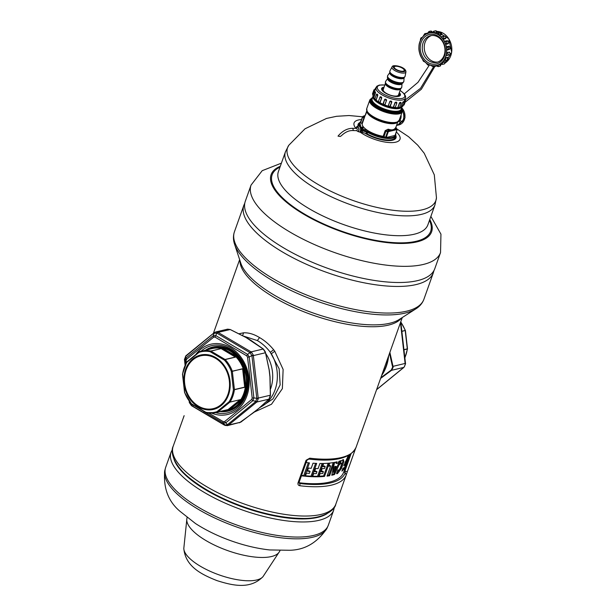 <?xml version="1.0" encoding="UTF-8"?>
<svg xmlns="http://www.w3.org/2000/svg" width="616" height="616" viewBox="0 0 616 616"><rect width="100%" height="100%" fill="white"/><g stroke="black" fill="none" stroke-linecap="round" stroke-linejoin="round"><path stroke-width="0.92" d="M399.861 66.998A5.305 1.879 19.6 0 0 394.232 66.982A5.305 1.879 -160.4 0 1 400.338 67.175A5.305 1.879 19.6 0 0 399.861 66.998M404.235 70.547A5.305 1.879 19.6 0 0 400.338 67.183A5.305 1.879 -160.4 0 1 404.235 70.54A5.305 1.879 -160.4 0 1 398.121 70.347A5.305 1.879 -160.4 0 1 394.232 66.982M402.795 102.21L401.07 107.053A15.646 5.529 -160.4 0 1 398.822 107.584A15.646 5.529 -160.4 0 1 397.867 107.654A15.646 5.529 -160.4 0 1 394.679 107.523A15.646 5.529 -160.4 0 1 393.47 107.361A15.646 5.529 -160.4 0 1 389.743 106.583A15.646 5.529 -160.4 0 1 388.419 106.214A15.646 5.529 -160.4 0 1 384.592 104.889A15.646 5.529 -160.4 0 1 383.314 104.358A15.646 5.529 -160.4 0 1 379.856 102.641A15.646 5.529 -160.4 0 1 379.856 102.633A15.646 5.529 -160.4 0 1 378.778 102.002A15.646 5.529 -160.4 0 1 378.771 101.994A15.646 5.529 -160.4 0 1 376.099 100.1A15.646 5.529 -160.4 0 1 375.352 99.438A15.646 5.529 -160.4 0 1 374.605 98.66A15.646 5.529 -160.4 0 1 373.781 97.582A14.568 5.151 19.6 0 0 385.847 106.299A14.568 5.151 19.6 0 0 400.731 107.176M189.528 397.305A27.135 22.261 76.8 0 1 200.793 355.817A27.135 22.261 76.8 0 1 224.494 367.151A27.135 22.261 76.8 0 1 213.228 408.639A27.135 22.261 76.8 0 1 189.528 397.305M200.893 355.794A27.135 22.261 76.8 0 1 200.993 355.771A27.135 22.261 76.8 0 1 204.674 355.293A27.135 22.261 76.8 0 1 224.686 367.105A27.135 22.261 76.8 0 1 213.429 408.593A27.135 22.261 76.8 0 1 213.329 408.616M341.349 135.751L340.225 136.498L338.045 136.113M360.73 132.186A3.634 2.287 -88.3 0 0 361.315 128.259A3.634 2.287 -88.3 0 0 359.274 125.98C360.984 126.465 361.838 127.466 361.838 128.99L360.953 132.163L358.212 131.701L356.579 130.646M361.138 131.847L362.247 132.232L360.953 132.163M361.546 130.715L362.778 130.761L362.247 132.232A6.707 2.372 -160.4 0 0 365.989 133.433L362.093 132.378M361.838 129.014L362.778 130.761A6.707 2.372 -160.4 0 0 366.512 131.955L366.143 133.464A1.117 0.393 -160.4 0 1 367.005 133.78L367.121 134.188A18.719 6.614 -160.4 0 0 392.723 139.424M362.408 127.027A3.349 1.186 -160.4 0 0 361.861 127.42A3.349 1.186 -160.4 0 0 365.858 129.999L366.967 130.222A2.233 0.793 -160.4 0 1 367.436 130.338A16.486 5.829 -160.4 0 1 363.679 127.235A16.486 5.829 -160.4 0 1 363.286 126.765A2.233 0.793 -160.4 0 1 363.063 126.858L362.408 127.027L362.039 128.059M363.286 126.765A16.486 5.829 -160.4 0 1 362.162 123.947A1.117 0.393 -160.4 0 0 361.869 123.554L360.499 122.469L362.454 117.179M395.087 135.274L396.943 130.045L396.627 128.936L396.897 129.768M388.142 132.117L388.619 131.562A0.562 0.462 76.8 0 0 388.434 130.869L387.479 131.986L388.142 132.117L386.217 137.522L395.018 135.451M386.217 137.522L383.976 136.606A1.117 0.393 -160.4 0 0 383.152 136.329A16.486 5.829 -160.4 0 1 367.436 130.338M361.823 128.852L362.601 129.884A6.145 2.171 -160.4 0 0 366.551 131.216L366.381 133.864L365.896 133.626M191.399 405.374L189.381 402.564L189.79 402.741L189.381 402.564L189.79 401.578L191.345 403.827M269.977 376.807L270.362 395.31L268.938 399.168L258.643 408.531L240.771 422.168L227.335 425.656L228.12 425.363L227.158 424.855L224.555 425.009L225.518 425.517L223.169 422.969L203.657 411.45M228.12 425.363L228.636 425.025L227.427 424.686L255.586 401.686A2.233 1.186 50.8 0 0 256.803 402.025L257.226 401.593L252.883 400.677L225.772 422.822L223.169 422.969A2.233 1.001 120.6 0 1 223.3 421.66L208.77 413.082M257.226 401.593L258.22 398.806L256.787 398.683L255.586 401.686M258.22 398.806L258.204 398.082L256.787 398.321L251.936 355.84L253.353 355.601L253.215 354.893L249.21 356.995L247.547 357.157L252.206 398.052L251.713 399.445A2.233 1.186 50.8 0 0 252.883 400.677L253.877 397.898L252.206 398.052M253.215 354.893L251.597 352.26L250.25 352.853L251.936 355.84M251.597 352.26L251.082 351.875L249.996 352.66L216.986 333.171A2.233 1.001 -59.4 0 1 218.072 332.394L217.479 332.116L216.686 333.04L215.823 335.605L247.601 354.362L249.21 356.995L253.877 397.898L256.787 398.321M217.479 332.116L215.6 331.993L214.083 333.187L216.986 333.171M215.6 331.993L227.635 329.152L230.207 329.537L218.072 332.394L251.082 351.875L263.217 349.018L265.488 352.745L253.353 355.601L258.204 398.082L270.339 395.226L270.093 397.012M185.77 356.04L185.447 356.579L186.117 357.896L213.228 335.759L215.823 335.605A2.233 1.001 -59.4 0 0 214.969 337.083L246.739 355.84L247.547 357.157M185.07 365.165L184.454 359.359L185.686 356.356A2.233 1.186 -129.2 0 1 185.955 355.732L184.477 359.652M184.454 359.359L185.123 360.683L186.117 357.896A2.233 1.186 -129.2 0 0 186.556 359.297L213.667 337.16L214.969 337.083M249.996 352.66L247.601 354.362L246.739 355.84M185.686 356.356L214.391 332.601L213.228 335.759L213.667 337.16M185.524 364.218L185.123 360.683L186.063 360.691L186.556 359.297M227.427 424.686L224.601 421.59L223.3 421.66M226.896 411.011A32.964 27.05 -103.2 0 0 229.475 410.749M220.028 411.596A32.964 27.05 -103.2 0 0 227.935 411.165A32.964 27.05 -103.2 0 0 242.404 362.062A32.964 27.05 -103.2 0 0 212.82 346.993A32.964 27.05 -103.2 0 0 205.559 350.142M214.391 346.685A32.964 27.05 -103.2 0 0 211.966 347.601M268.938 399.168L256.803 402.025L228.636 425.025L240.771 422.168M263.486 349.287L265.488 352.568L269.284 370.324M269.231 370.293L265.488 352.745M230.207 329.537L246.023 337.506M245.846 337.406L263.217 349.018M220.574 411.465A32.571 26.727 -103.2 0 0 222.8 411.511A32.571 26.727 -103.2 0 0 227.219 410.934L230.954 410.056A32.571 26.727 -103.2 0 0 232.016 409.779M217.101 346.415A32.571 26.727 -103.2 0 0 216.024 346.646L212.289 347.524A32.571 26.727 -103.2 0 0 206.106 350.011M237.807 405.105L234.811 407.546L237.807 405.105A32.571 26.727 -103.2 0 0 246.762 379.949L246.246 375.429A32.571 26.727 -103.2 0 0 231.708 351.628L228.197 349.557A32.571 26.727 -103.2 0 0 216.709 346.947A32.571 26.727 -103.2 0 0 212.289 347.524M246.762 379.949L246.246 375.429M227.219 410.934A32.571 26.727 -103.2 0 0 234.811 407.546M228.197 349.557L231.708 351.628M209.579 409.471A27.489 22.553 -103.2 0 0 229.706 381.574A27.489 22.553 -103.2 0 0 204.443 354.985A27.489 22.553 -103.2 0 0 184.315 382.882A27.489 22.553 -103.2 0 0 209.579 409.471M204.397 354.539A27.936 22.923 -103.2 0 0 183.945 382.898A27.936 22.923 -103.2 0 0 209.625 409.917A27.936 22.923 -103.2 0 0 230.076 381.558A27.936 22.923 -103.2 0 0 204.397 354.539M186.833 362.3L199.022 352.344A31.008 25.441 76.8 0 1 205.097 351.266A31.008 25.441 76.8 0 1 210.141 351.705L224.424 360.137A31.008 25.441 76.8 0 1 231.308 371.402L233.402 389.789A31.008 25.441 76.8 0 1 229.16 401.694L216.978 411.642A31.008 25.441 76.8 0 1 210.895 412.728A31.008 25.441 76.8 0 1 205.86 412.281L191.568 403.85A31.008 25.441 76.8 0 1 184.692 392.592L182.598 374.205A31.008 25.441 76.8 0 1 186.833 362.3L187.118 361.646L186.833 362.3M228.02 409.609L240.317 399.568L239.801 401.024L239.308 400.939L240.24 399.668L229.953 402.094A0.562 0.462 -103.2 0 0 230.053 401.986L229.16 401.694L229.953 402.094L217.871 411.958A0.562 0.462 76.8 0 1 217.748 412.027L216.978 411.642L217.741 412.027L228.02 409.609L230.823 408.208L228.035 409.609M199.199 351.775L199.022 352.344L199.33 351.705A31.57 25.903 76.8 0 1 201.301 351.143A31.57 25.903 76.8 0 1 210.787 351.051L210.787 351.051A0.562 0.462 76.8 0 1 210.934 351.097L225.202 359.559A31.57 25.903 76.8 0 1 232.294 371.163L232.294 371.163A0.562 0.462 76.8 0 1 232.34 371.325L242.573 368.745L244.229 371.71L245.63 383.96L244.706 387.295L242.627 368.907L243.359 370.847L243.828 370.647M232.324 371.325L231.308 371.402L232.34 371.325L234.419 389.551A0.562 0.462 76.8 0 1 234.419 389.72L244.691 387.302L244.975 385.031L245.476 385.085M210.911 351.105L221.067 348.633L223.4 348.941L223.146 349.295L221.082 348.625L210.795 351.051L210.141 351.705L210.787 351.051M223.4 348.941L224.401 349.21L223.146 349.295L234.165 355.802L233.479 355.078L233.918 354.831L235.381 357.034L225.094 359.459A0.562 0.462 76.8 0 1 225.21 359.559L235.481 357.141L221.221 348.679M225.079 359.467L224.424 360.137L225.21 359.559M244.706 387.133L234.403 389.558M191.976 404.281L191.568 403.85M199.33 351.705L199.022 352.344L199.33 351.705M206.283 412.689L205.86 412.281L206.283 412.689A31.57 25.903 -103.2 0 0 211.488 413.151A31.57 25.903 -103.2 0 0 215.769 412.597A31.57 25.903 -103.2 0 0 217.741 412.027M240.24 399.668L229.937 402.094M230.823 408.208L239.27 401.801L231.154 408.431A31.57 25.903 -103.2 0 1 226.68 410.025L215.769 412.597L205.99 412.635L191.614 404.119L184.569 392.546L182.475 374.105L186.833 361.892L199.107 351.813L212.212 348.571A31.57 25.903 -103.2 0 1 216.493 348.017A31.57 25.903 -103.2 0 1 224.401 349.21L233.918 354.831A31.57 25.903 -103.2 0 1 244.229 371.71L243.751 371.895L245.122 383.93L245.63 383.96A31.57 25.903 -103.2 0 1 239.27 401.801L239.801 401.024M234.619 355.563L235.381 357.034M238.792 401.701L230.23 408.839M400.477 322.584L405.197 364.202L405.52 363.671L404.527 366.458M380.85 377.716L391.268 370.024L391.607 370.285L393.131 367.375L393.008 366.351L405.528 363.348L405.567 363.794L404.019 367.298L376.576 389.705M391.268 370.024L393.008 366.351L389.874 352.367M392.5 366.559L389.528 353.353M403.965 349.634L407.307 348.849L405.228 330.623A0.562 0.462 -103.2 0 0 405.189 330.461L401.886 331.416M388.065 129.214L388.873 129.337L388.95 130.746L388.088 130.615L388.065 129.214L385.177 130.646A1.117 0.393 -160.4 0 1 386.001 130.915L388.434 130.869L396.627 128.936L395.772 128.613L396.365 128.667L395.942 127.142L397.043 129.984L395.118 135.381M388.873 129.337C391.961 130.407 394.194 129.884 395.58 127.758L395.818 127.389M396.365 128.667L396.111 129.06L395.58 127.758M365.527 114.514L364.988 115.831M365.265 115.408L363.525 116.162A0.562 0.462 -103.2 0 0 363.301 116.147L365.003 115.746L363.84 116.301L363.894 117.864L362.524 116.994L365.08 115.646L362.162 123.947M365.327 114.953L366.851 110.78M366.612 111.873L365.735 113.737M361.869 123.554L363.894 117.864L364.187 118.257M365.442 114.976L366.728 110.903M366.366 112.104L365.827 114.283M360.499 122.469L362.424 117.063L363.301 116.147A0.562 0.462 -103.2 0 0 363.001 116.439L362.524 116.994M401.925 109.425A17.233 6.091 -160.4 0 1 402.217 111.766A17.233 6.091 -160.4 0 1 383.922 111.719A17.233 6.091 -160.4 0 1 371.202 104.212A17.233 6.091 -160.4 0 1 369.739 100.2A17.233 6.091 -160.4 0 1 371.448 98.575M401.055 115.023A7.207 5.914 76.8 0 1 399.484 120.821M401.886 109.602A16.678 5.898 -160.4 0 1 384.161 111.042A16.678 5.898 -160.4 0 1 371.363 98.737M371.51 102.379A15.87 5.606 19.6 0 0 371.602 102.556A15.87 5.606 19.6 0 0 384.269 110.772A15.87 5.606 19.6 0 0 399.283 112.412A15.87 5.606 19.6 0 0 399.468 112.335M396.55 125.418A10.056 8.254 76.8 0 0 400.362 122.261L402.294 121.806A10.056 8.254 -103.2 0 0 402.271 110.395M400.362 122.261L398.629 121.244A7.877 6.46 76.8 0 1 397.659 122.307M402.294 121.806L400.292 120.628L398.814 120.975M372.595 97.597A15.87 5.606 19.6 0 0 371.733 98.683A15.87 5.606 19.6 0 0 384.784 109.294A15.87 5.606 19.6 0 0 401.624 109.34A15.87 5.606 19.6 0 0 401.647 107.939M372.149 98.837A15.423 5.452 19.6 0 0 384.854 109.148A15.423 5.452 19.6 0 0 401.208 109.186L402.109 106.645A15.423 5.452 -160.4 0 1 385.762 106.591A15.423 5.452 -160.4 0 1 373.057 96.304L372.149 98.837M372.634 97.482A16.201 5.729 19.6 0 0 371.309 98.868A16.201 5.729 19.6 0 0 371.309 98.876A16.201 5.729 19.6 0 0 384.646 109.702A16.201 5.729 19.6 0 0 401.832 109.748A16.201 5.729 19.6 0 0 401.84 109.74A16.201 5.729 19.6 0 0 401.694 107.823M371.309 98.876L370.994 99.761A16.201 5.729 19.6 0 0 370.994 99.761A16.201 5.729 19.6 0 0 371.402 102.202A16.201 5.729 19.6 0 0 384.338 110.587A16.201 5.729 19.6 0 0 399.661 112.266A16.201 5.729 19.6 0 0 401.517 110.634A16.201 5.729 19.6 0 0 401.524 110.634A16.201 5.729 19.6 0 0 401.524 110.626M381.797 89.235A9.61 3.396 -160.4 0 1 383.66 88.35M398.922 93.786A9.61 3.396 -160.4 0 1 399.799 95.649M382.02 90.144A9.61 3.396 -160.4 0 1 381.866 88.873A9.61 3.396 -160.4 0 1 383.907 87.657M399.168 93.093A9.61 3.396 -160.4 0 1 399.977 95.318A9.61 3.396 -160.4 0 1 399.053 96.212M374.813 89.774L374.898 89.466A15.978 5.652 -160.4 0 0 374.813 89.774L374.459 90.413A1.117 0.393 -160.4 0 1 373.935 89.844L374.844 89.412L375.106 89.874A15.646 5.529 -160.4 0 0 375.098 89.905A15.646 5.529 -160.4 0 0 375.036 90.105M374.705 91.823L375.129 91.599L374.705 91.823L375.129 91.599L375.537 92.654M375.506 92.746L373.789 97.574M399.568 102.872L397.905 107.538M399.622 102.726L400.192 102.387A15.978 5.652 -160.4 0 0 400.808 102.341L401.101 102.864A1.117 0.393 -160.4 0 1 401.162 103.072A1.117 0.393 -160.4 0 1 399.715 102.964L399.869 102.526M402.825 102.125L403.773 101.54L403.942 101.971L403.38 101.694L403.773 101.54A15.978 5.652 -160.4 0 1 403.395 101.732L402.825 102.125L401.493 106.884L402.34 106.46M404.558 100.431L404.088 101.748L404.458 100.708L404.874 100.97L403.272 105.467C404.381 104.805 404.45 104.574 403.472 104.774M374.936 90.46L374.459 90.413L374.936 90.46L375.937 87.541A15.646 5.529 -160.4 0 0 377.269 91.176A15.646 5.529 -160.4 0 0 393.039 99.261A15.646 5.529 -160.4 0 0 405.413 98.036L404.573 100.4A15.646 5.529 -160.4 0 1 404.566 100.423L404.874 100.97L404.982 100.246A15.978 5.652 -160.4 0 0 405.074 99.938L404.982 100.246M377.8 95.326L376.145 99.961M384.076 87.164A9.948 3.519 19.6 0 0 381.905 89.967A9.948 3.519 19.6 0 0 382.505 90.783A9.948 3.519 19.6 0 0 390.706 95.403A9.948 3.519 19.6 0 0 399.253 96.142A9.948 3.519 19.6 0 0 399.553 92.823A9.948 3.519 19.6 0 0 399.345 92.6M374.305 91.977L374.967 91.53L375.544 92.708L373.804 97.605A15.646 5.529 -160.4 0 1 373.666 97.382L372.88 95.981L374.305 91.977A1.117 0.393 -160.4 0 0 375.175 92.7L373.573 97.197L373.103 96.319M391.46 101.24L391.83 101.933A1.117 0.393 -160.4 0 1 390.914 101.925A1.117 0.393 -160.4 0 1 389.897 101.394L390.606 101.001A15.978 5.652 -160.4 0 0 391.46 101.24L390.606 101.001M391.83 101.933L389.743 106.583L388.296 105.89L389.897 101.394M374.898 89.466L375.106 89.874M373.18 95.388L372.857 94.91C372.387 93.701 372.449 93.463 373.057 94.217M375.129 91.599L375.337 91.992A15.978 5.652 -160.4 0 1 375.129 91.599L375.175 92.7M373.781 97.582L373.573 97.197L373.781 97.582M386.201 99.476L386.517 100.223A1.117 0.393 -160.4 0 1 385.408 100.015A1.117 0.393 -160.4 0 1 384.654 99.438L385.377 99.13A15.978 5.652 -160.4 0 0 386.201 99.476L385.377 99.13M384.654 99.438L385.069 99.43L384.654 99.438L383.314 104.358L384.915 104.712L386.517 100.223M401.101 107.045L401.586 106.853L401.07 107.053L402.787 102.164L403.927 101.578L404.181 102.364A1.117 0.393 -160.4 0 1 403.095 102.395M395.749 102.133L396.897 102.849A1.117 0.393 -160.4 0 1 396.889 102.903A1.117 0.393 -160.4 0 1 396.211 103.026A1.117 0.393 -160.4 0 1 395.125 102.618L395.749 102.133A15.978 5.652 -160.4 0 0 396.527 102.233L396.897 102.849M394.679 107.523L395.326 107.284L396.889 102.903L396.465 102.194L395.025 102.479L393.331 107.246M395.295 107.346L393.47 107.361L395.125 102.618M381.396 97.151L381.589 97.921A1.117 0.393 -160.4 0 1 380.472 97.567A1.117 0.393 -160.4 0 1 380.01 97.02A1.117 0.393 -160.4 0 1 380.018 96.997L380.703 96.743A15.978 5.652 -160.4 0 0 381.396 97.151L380.703 96.743M381.589 97.921L379.856 102.641L378.432 101.448L380.064 96.897L381.466 97.159L381.751 97.875L380.057 102.633M398.822 107.584L399.684 107.215L401.162 103.072L400.67 102.302L399.515 102.772L397.79 107.623M399.507 107.353L397.867 107.654L399.715 102.964M377.623 94.556L376.569 94.348L377.146 94.125A15.978 5.652 -160.4 0 0 377.623 94.556L377.654 95.311A1.117 0.393 -160.4 0 1 376.415 94.471A1.117 0.393 -160.4 0 1 376.569 94.348L377.308 94.441M377.654 95.311L376.099 100.1L374.928 98.637L376.415 94.471L376.8 94.079L377.739 94.594L376.191 100.123M375.352 99.438L374.967 98.837M404.65 100.123L405.074 100.277M402.702 105.629L403.272 105.467M442.442 41.434A13.691 11.234 76.8 0 1 436.759 62.362A13.691 11.234 76.8 0 1 424.801 56.641A13.691 11.234 76.8 0 1 430.484 35.713A13.691 11.234 76.8 0 1 442.442 41.434M437.737 62.07A13.691 11.234 76.8 0 1 426.788 56.179A13.691 11.234 76.8 0 1 425.078 42.35A13.691 11.234 76.8 0 1 431.493 35.535M423.053 57.642A15.138 12.42 -103.2 0 0 440.756 61.662A15.138 12.42 -103.2 0 0 442.565 40.818A15.138 12.42 -103.2 0 0 424.863 36.798A15.138 12.42 -103.2 0 0 423.053 57.642M443.166 39.232L445.637 38.646L445.614 38.238A1.394 1.147 -103.2 0 0 444.328 36.005L441.572 36.775C443.766 36.259 444.328 36.929 443.274 38.793L443.166 39.232A16.763 13.752 76.8 0 1 443.628 39.909A16.763 13.752 76.8 0 1 444.436 41.295L446.9 40.718L445.114 41.38M447.809 41.418L446.9 40.718M448.209 43.79L448.302 43.405A1.394 1.147 -103.2 0 0 447.293 40.864L444.883 41.434C447.131 41.518 447.493 42.358 445.953 43.959L445.738 44.375L448.209 43.79L448.394 42.804M445.738 44.375A16.763 13.752 76.8 0 1 446.369 46.77L448.879 46.177L449.634 47.078L448.879 46.177M449.495 46.893L450.05 48.803L449.626 49.141M447.077 49.757C448.995 48.595 448.887 47.678 446.762 47.024L449.726 46.762A1.394 1.147 -103.2 0 1 449.965 48.857L449.926 48.379L449.464 49.195L446.746 50.096A16.763 13.752 76.8 0 1 446.669 52.537L449.318 52.322L446.669 52.537M449.526 52.73L449.141 51.96M446.762 52.776A16.863 13.837 76.8 0 1 446.253 55.532L448.733 55.055M446.076 55.725A16.763 13.752 76.8 0 1 445.299 57.912L447.77 57.327L447.84 57.735L445.491 58.289L445.299 57.912M447.909 57.973L447.77 57.327M447.847 58.012L447.409 60.068L443.813 60.561A16.763 13.752 76.8 0 1 442.427 62.231L444.945 61.639L444.868 62.124L444.945 61.639M444.852 62.101L445.091 62.763L444.159 63.979L442.396 64.395L440.217 64.033A16.763 13.752 76.8 0 1 438.4 64.98L440.863 64.403L438.4 64.98M440.64 64.557L439.878 66.212L438.168 66.613L435.735 65.719A16.763 13.752 76.8 0 1 433.695 65.835L433.695 65.835M435.997 65.465L435.088 66.489L433.341 66.898L430.907 65.412A16.763 13.752 76.8 0 1 428.89 64.688L428.89 64.688M429.545 64.965L428.497 65.211L428.697 64.772C428.312 65.481 427.604 65.057 426.565 63.517L426.303 63.155A16.763 13.752 76.8 0 1 424.555 61.669L424.393 61.577A16.863 13.837 76.8 0 1 422.599 59.459L422.491 59.221A16.763 13.752 76.8 0 1 422.029 58.535A16.763 13.752 76.8 0 1 421.221 57.149L421.09 56.98A16.863 13.837 76.8 0 1 419.958 54.323L419.92 54.077A16.763 13.752 76.8 0 1 419.288 51.675L419.203 51.451A16.863 13.837 76.8 0 1 418.872 48.572L418.911 48.348A16.763 13.752 76.8 0 1 418.988 45.907L418.972 45.653A16.863 13.837 76.8 0 1 419.481 42.897L419.581 42.727A16.763 13.752 76.8 0 1 420.358 40.541L420.412 40.279A16.863 13.837 76.8 0 1 421.698 37.984L421.845 37.892A16.763 13.752 76.8 0 1 423.231 36.221L423.354 35.99A16.863 13.837 76.8 0 1 425.263 34.427L425.433 34.419A16.763 13.752 76.8 0 1 427.258 33.464L427.442 33.295A16.863 13.837 76.8 0 1 429.752 32.656L429.922 32.733A16.763 13.752 76.8 0 1 431.962 32.617L432.085 32.586M449.149 46.462L449.634 47.078L449.149 46.462M444.159 63.979A1.394 1.147 -103.2 0 0 444.998 62.817L444.868 62.124M448.302 43.405L448.463 42.735L448.302 43.405L445.953 43.959M449.618 52.861L449.318 52.322L449.618 52.861M447.963 58.212L447.84 57.735L447.963 58.212M433.341 66.898L433.541 65.92A16.863 13.837 76.8 0 1 431.123 65.55M442.396 64.395L442.427 62.231M442.38 62.439A16.863 13.837 76.8 0 1 440.463 64.002L440.386 63.995M445.322 58.15A16.863 13.837 76.8 0 1 444.036 60.445L444.244 60.46M446.762 47.024L446.369 46.77M445.776 44.113A16.863 13.837 76.8 0 0 444.644 41.449L444.436 41.295M424.57 61.677L424.339 61.615C423.739 61.754 423.169 61.084 422.638 59.598L422.599 59.459M428.944 64.711L428.713 64.68A16.863 13.837 76.8 0 1 426.472 63.356M429.922 32.733L432.078 31.94A1.394 1.147 -103.2 0 0 430.715 31.077L432.139 32.171M435.512 30.8L433.764 31.208L434.75 33.033L437.221 32.456L436.983 32.132A1.394 1.147 -103.2 0 0 435.512 30.8L436.913 32.155M434.75 33.033A16.763 13.752 76.8 0 1 436.767 33.765L437.144 33.672M441.826 34.712L441.687 34.327A1.394 1.147 -103.2 0 0 440.24 32.509L438.376 32.948L439.354 35.289L441.826 34.712L441.633 34.119M439.354 35.289A16.763 13.752 76.8 0 1 441.102 36.783L442.034 36.56M445.637 38.646L445.607 37.815M441.687 34.327L441.564 33.872L441.687 34.327L439.339 34.873M445.614 38.238L445.614 37.645L445.614 38.238L443.274 38.793M443.135 38.977A16.863 13.837 76.8 0 0 441.341 36.852L441.102 36.783M438.376 32.948L437.013 33.749A16.863 13.837 76.8 0 1 439.254 35.073M433.764 31.208L432.193 32.517A16.863 13.837 76.8 0 1 434.611 32.879M430.715 31.077L429.005 31.478L429.752 32.656M429.005 31.478L427.442 33.295M427.25 33.472A1.394 1.147 -103.2 0 0 426.441 33.303L424.678 33.718L425.433 34.419M424.678 33.718L423.354 35.99M422.153 37.468L421.298 37.668L421.637 37.922C420.974 37.568 420.566 38.292 420.412 40.102L420.412 40.279M419.558 42.773L418.972 45.653M418.872 48.572L419.203 51.451M421.021 56.957L419.958 54.323M438.168 66.613L438.361 65.296M445.514 60.507L445.491 58.289M446.97 52.876C448.818 54 448.656 54.87 446.485 55.494L447.139 55.425M434.834 66.543L421.359 89.235L405.097 102.241M433.548 66.851L420.52 88.319L405.213 99.969M429.421 64.996L418.002 82.313L404.273 93.901M243.674 336.151L257.373 340.571C262.277 343.443 266.597 347.362 270.316 352.321L279.171 368.822L280.157 384.877L272.957 398.914L259.575 407.769M260.152 407.276A37.153 30.484 76.8 0 0 271.325 353.761L274.775 351.243L283.121 369.423L282.367 388.65L271.517 404.235L254.408 412.012M239.07 333.741L243.543 332.809C248.625 332.571 253.954 334.149 259.513 337.56C264.657 340.509 269.361 344.56 273.627 349.726L274.775 351.243M344.236 470.547L344.937 470.963L345.206 472.818A84.646 29.922 -160.4 0 1 345.176 472.895A84.646 29.922 -160.4 0 1 299.815 483.506L298.952 482.721A82.968 29.329 19.6 0 0 343.597 472.333A82.968 29.329 19.6 0 0 343.605 472.31A82.968 29.329 19.6 0 0 343.613 472.287M349.903 454.623L347.316 461.892L344.475 468.499L344.128 468.291M348.271 455.57L343.79 465.819A82.968 29.329 19.6 0 0 344.744 465.003L345.591 462.631A82.968 29.329 19.6 0 0 346.454 461.754L345.607 464.125A82.968 29.329 19.6 0 0 346.284 463.301L343.72 469.438A82.968 29.329 19.6 0 0 344.475 468.499M306.144 462.524A82.968 29.329 19.6 0 0 309.44 462.893L304.704 476.183L303.742 475.621L308.316 462.778M301.416 475.822L304.704 476.183M342.858 470.316L343.782 467.706A82.968 29.329 19.6 0 1 342.819 468.522L341.895 471.132A82.968 29.329 19.6 0 0 342.858 470.316L342.304 469.985M341.664 463.894L340.301 468.021C339.185 470.162 338.407 470.786 337.961 469.885L336.606 473.696L337.483 473.604L341.472 468.445L343.767 461.877L343.505 459.659L341.249 460.722L339.809 464.487C340.956 463.001 341.58 462.801 341.664 463.894L340.502 462.678M334.526 474.505L341.102 460.568A82.968 29.329 19.6 0 1 338.954 461.299L338.161 463.063A82.968 29.329 19.6 0 1 336.652 463.486L337.091 461.823A82.968 29.329 19.6 0 1 334.603 462.37L331.77 475.259A82.968 29.329 19.6 0 0 334.526 474.505L333.664 473.997L339.778 461.045M327.05 476.13A82.968 29.329 19.6 0 0 329.637 475.706L334.373 462.416A82.968 29.329 19.6 0 1 329.729 463.086L328.613 466.227A82.968 29.329 19.6 0 0 330.653 465.973L327.05 476.13M324.517 476.414A82.968 29.329 19.6 0 1 318.949 476.753L320.058 473.635A82.968 29.329 19.6 0 0 322.707 473.519L323.369 471.671A82.968 29.329 19.6 0 1 320.998 471.771L322.114 468.63A82.968 29.329 19.6 0 0 324.486 468.53L325.194 466.528A82.968 29.329 19.6 0 1 322.553 466.635L323.677 463.478A82.968 29.329 19.6 0 0 329.244 463.14L324.517 476.414L323.646 475.906L328.159 463.232M318.457 476.769A82.968 29.329 19.6 0 1 312.535 476.715L313.644 473.596L316.285 473.658L316.971 471.733A82.968 29.329 19.6 0 1 314.507 471.671L315.623 468.537A82.968 29.329 19.6 0 0 318.087 468.599L319.904 463.502A82.968 29.329 19.6 0 0 323.184 463.486L318.457 476.769L317.571 476.245L322.106 463.502M311.958 476.707A82.968 29.329 19.6 0 1 305.351 476.245L306.468 473.111A82.968 29.329 19.6 0 0 309.409 473.358L310.094 471.433A82.968 29.329 19.6 0 1 307.346 471.202L308.462 468.068A82.968 29.329 19.6 0 0 311.211 468.299L313.028 463.201A82.968 29.329 19.6 0 0 316.686 463.409L311.958 476.707L311.041 476.168L315.6 463.363M334.041 472.557L335.62 467.082A82.968 29.329 19.6 0 0 336.567 466.82L334.057 472.549A82.968 29.329 19.6 0 1 334.041 472.557L333.179 472.048L334.757 466.574A81.851 28.929 19.6 0 0 335.705 466.312L336.567 466.82M346.662 461.176C349.403 454.469 348.41 459.459 346.454 463.07L349.58 454.87L345.799 462.054A82.968 29.329 19.6 0 0 346.662 461.176L348.456 457.703M343.605 472.31L347.316 461.892M322.753 466.081A81.851 28.929 19.6 0 0 324.316 466.012L325.194 466.528M321.198 471.209A81.851 28.929 19.6 0 0 322.491 471.148L323.369 471.671M319.15 476.199A81.851 28.929 19.6 0 0 323.646 475.906M301.57 475.375L303.742 475.621M314.684 471.171A81.851 28.929 19.6 0 0 316.07 471.202L316.971 471.733M312.712 476.214A81.851 28.929 19.6 0 0 317.571 476.245M341.472 468.445L340.594 467.929L336.613 473.088M340.594 467.929L342.889 461.353L342.95 459.605M337.483 473.604L336.79 473.188M343.767 461.877L342.889 461.353M327.288 475.46A81.851 28.929 19.6 0 0 328.775 475.198L333.256 462.608M328.836 465.588A81.851 28.929 19.6 0 0 329.791 465.465L330.653 465.973M329.637 475.706L328.775 475.198M307.507 470.747A81.851 28.929 19.6 0 0 309.155 470.878L310.094 471.433M305.513 475.791A81.851 28.929 19.6 0 0 311.041 476.168M344.744 465.003L344.19 464.672M345.591 462.631L345.045 462.308M345.799 462.054L345.268 461.746M346.454 463.07L346.069 462.839M336.652 463.486L335.789 462.978L336.028 462.069M331.939 474.489A81.851 28.929 19.6 0 0 333.664 473.997M335.62 467.082L334.757 466.574M351.035 453.838L344.937 470.963A1.679 0.593 19.6 0 0 347.455 471.302L355.455 448.748M343.736 471.956L345.206 472.818L346.254 474.859A86.317 30.515 -160.4 0 1 346.238 474.913A86.317 30.515 -160.4 0 1 346.231 474.936A86.317 30.515 -160.4 0 1 299.969 485.755C298.406 485.531 297.751 484.592 298.005 482.921L298.952 482.721L307.022 460.075A1.679 0.593 -160.4 0 1 306.067 460.275L309.786 458.181A86.317 30.515 19.6 0 0 356.048 447.362A86.317 30.515 19.6 0 0 356.056 447.339A86.317 30.515 19.6 0 0 356.063 447.316L402.279 317.54M347.455 471.278L346.254 474.859L347.455 471.302A1.679 0.593 19.6 0 0 347.455 471.278L355.509 448.679M298.929 482.983L299.815 483.506L299.969 485.755M308.585 458.889L309.786 458.181M242.627 335.589L243.543 332.809M184.145 415.661A1.679 0.593 19.6 0 0 184.138 415.685A1.679 0.593 19.6 0 0 184.13 415.708L183.583 417.055M245.307 201.247A100.57 35.551 19.6 0 0 328.035 268.437A100.57 35.551 19.6 0 0 434.781 268.715L440.54 252.545A100.57 35.551 19.6 0 1 333.787 252.267A100.57 35.551 19.6 0 1 251.059 185.077L245.307 201.247M360.221 132.171A24.37 8.616 19.6 0 0 374.128 139.201A24.37 8.616 19.6 0 0 396.696 141.911A24.37 8.616 19.6 0 0 396.327 131.993M361.523 119.604A24.37 8.616 19.6 0 0 355.809 128.197M378.778 102.002L378.424 101.486M341.326 135.782C344.999 132.232 348.764 130.484 352.614 130.53L353.261 129.938L352.683 128.297C347.231 128.351 342.342 130.962 338.022 136.136M352.622 130.53L356.525 130.646A1.117 0.701 -88.3 0 0 356.525 130.646A1.117 0.701 -88.3 0 0 356.548 130.646A1.117 0.701 -88.3 0 0 357.265 129.537A1.117 0.701 -88.3 0 0 356.595 128.413A1.117 0.701 -88.3 0 0 356.579 128.413L352.683 128.297M358.035 131.547A2.233 1.409 -88.3 0 0 358.805 129.021A2.233 1.409 -88.3 0 0 357.457 127.32A2.233 1.409 -88.3 0 0 356.24 128.405M358.212 131.701A2.518 1.586 -88.3 0 0 358.966 128.867A2.518 1.586 -88.3 0 0 357.465 127.042A2.518 1.586 -88.3 0 0 356.04 128.398M359.829 132.201A3.634 2.287 -88.3 0 0 360.452 128.259A3.634 2.287 -88.3 0 0 358.404 125.949A3.634 2.287 -88.3 0 0 358.343 125.949M355.755 128.39L357.003 126.403L359.274 125.98A3.634 2.287 -88.3 0 0 359.213 125.98M366.705 131.246A1.679 0.593 -160.4 0 1 367.998 131.732L367.005 133.78A19.273 6.814 -160.4 0 0 395.264 137.36L394.278 138.739L391.568 139.955L387.425 140.294L375.845 138.046M359.883 125.726A1.117 0.393 -160.4 0 0 359.867 125.695A0.562 0.485 -27.9 0 1 360.56 125.31A18.719 6.614 -160.4 0 1 360.76 121.729M395.564 134.119A18.719 6.614 -160.4 0 1 386.502 137.668A18.719 6.614 -160.4 0 1 367.998 131.732M360.56 125.31A1.679 0.593 -160.4 0 1 360.322 125.741L360.229 125.764A0.562 0.462 -104.4 0 0 359.913 125.718L359.244 125.98M359.621 126.018A6.145 2.171 -160.4 0 1 360.229 125.764M366.512 133.903A1.679 0.593 -160.4 0 1 366.967 134.103M366.551 131.216L366.666 131.986A1.117 0.393 -160.4 0 1 367.529 132.301A19.273 6.814 -160.4 0 0 395.788 135.882L395.264 137.36M359.852 125.733L359.867 125.695A19.273 6.814 -160.4 0 1 359.475 122.954L360.938 121.229M363.063 126.858L362.478 128.513M358.882 125.964A19.273 6.814 -160.4 0 1 358.951 124.432L358.812 125.964M189.22 401.201L189.328 402.132M184.484 359.713L185.1 365.103M191.946 405.752L224.286 424.863A2.233 1.001 120.6 0 0 224.524 425.194A2.233 1.001 120.6 0 0 224.74 425.256M193.609 405.52L191.399 404.212L191.276 405.382M186.063 360.691L186.294 362.786M224.601 421.59L251.713 399.445M211.712 413.151A36.121 29.637 -103.2 0 0 244.036 401.917A36.121 29.637 -103.2 0 0 243.274 360.722A36.121 29.637 -103.2 0 0 196.065 354.123M215.523 412.651A34.542 28.344 -103.2 0 0 244.167 399.33A34.542 28.344 -103.2 0 0 242.581 361.453A34.542 28.344 -103.2 0 0 201.055 351.205M269.192 370.362L269.931 376.83L270.339 395.226M250.874 340.371L250.982 340.379A0.562 0.562 0 0 0 250.982 340.379L245.953 337.414A0.562 0.562 0 0 0 245.946 337.406L230.261 329.522L227.635 329.152M258.643 408.531L258.712 408.493A0.562 0.562 0 0 0 258.72 408.493L269.046 399.099L270.439 395.272L270.031 376.807A0.562 0.562 0 0 0 270.031 376.8L269.292 370.332A0.562 0.562 0 0 0 269.292 370.316L265.242 351.674L263.386 349.072L250.989 340.386M222.222 411.08A32.124 26.357 -103.2 0 0 222.761 411.065A32.124 26.357 -103.2 0 0 246.277 378.455A32.124 26.357 -103.2 0 0 216.755 347.385A32.124 26.357 -103.2 0 0 207.761 349.619M217.871 411.958L228.159 409.54M232.301 371.163L242.627 368.907M234.411 389.72A31.57 25.903 76.8 0 1 230.045 401.986M224.132 349.565L233.479 355.078M245.122 383.93L243.751 371.895M405.482 363.317L400.777 321.737M380.603 378.401L391.607 370.285L403.742 367.429L376.622 389.582M392.623 367.452L393.131 367.375M388.634 355.84A41.472 34.034 76.8 0 1 386.609 365.496A41.472 34.034 76.8 0 1 381.635 375.498M388.234 356.972A41.195 33.803 76.8 0 1 386.355 365.388A41.195 33.803 76.8 0 1 382.02 374.428M405.189 330.461L401.863 331.246M403.981 349.796L407.299 349.018A31.57 25.903 -103.2 0 1 404.874 357.634M400.839 322.237A31.57 25.903 76.8 0 1 401.771 323.623A31.57 25.903 76.8 0 1 405.197 330.461M388.619 131.562L396.812 129.637M383.976 136.606L386.001 130.915L387.479 131.986L385.554 137.383M385.177 130.646L383.152 136.329M397.62 122.068A16.486 5.829 -160.4 0 1 383.991 122.499A16.486 5.829 -160.4 0 1 368.314 114.222A16.486 5.829 -160.4 0 1 366.79 111.096M367.244 112.066A16.809 5.944 -160.4 0 0 367.275 112.112A16.809 5.944 -160.4 0 0 368.283 113.49A16.809 5.944 19.6 0 0 382.143 121.306A16.809 5.944 19.6 0 0 396.596 122.553A16.809 5.944 19.6 0 0 396.65 122.538M367.275 112.112L367.213 112.012A16.909 5.975 19.6 0 0 368.229 113.398A16.909 5.975 19.6 0 0 382.174 121.26A16.909 5.975 19.6 0 0 396.712 122.515L396.596 122.553M362.57 117.279L360.645 122.684M367.213 112.012L366.728 108.655A17.233 6.091 19.6 0 0 368.191 112.666A17.233 6.091 19.6 0 0 385.57 121.568A17.233 6.091 19.6 0 0 399.207 120.22L396.712 122.515M401.763 107.623L405.035 117.656L398.929 124.902A10.056 8.254 -103.2 0 0 404.835 117.833A10.056 8.254 -103.2 0 0 401.709 107.769M405.936 71.957A7.4 2.618 -160.4 0 1 397.389 71.818A7.4 2.618 -160.4 0 1 392.015 66.998L389.913 70.932A8.062 2.849 -160.4 0 0 395.765 76.192A8.062 2.849 -160.4 0 0 405.082 76.338L405.936 71.957C405.983 69.962 404.204 68.253 400.608 66.821C395.249 65.258 392.384 65.311 392.015 66.998M400.546 66.874A6.291 2.225 -160.4 0 1 405.058 71.063A6.291 2.225 -160.4 0 1 397.921 70.64A6.291 2.225 -160.4 0 1 393.401 66.459A6.291 2.225 -160.4 0 1 400.546 66.874M389.751 72.48L389.874 72.942A7.631 2.695 19.6 0 0 395.48 77.108A7.631 2.695 19.6 0 0 403.842 77.916L404.227 77.639A7.908 2.795 -160.4 0 1 395.564 76.8A7.908 2.795 -160.4 0 1 389.751 72.48L389.913 70.932M404.058 77.755A7.561 2.672 -160.4 0 1 395.357 77.477A7.561 2.672 -160.4 0 1 389.805 72.688M404.096 77.731L403.873 81.289A8.624 3.049 -160.4 0 1 393.894 81.281A8.624 3.049 -160.4 0 1 387.718 75.537L389.797 72.634M387.402 77.377L387.787 78.809A7.631 2.695 19.6 0 0 393.393 82.975A7.631 2.695 19.6 0 0 401.748 83.784L402.949 82.914A8.493 3.003 -160.4 0 1 393.639 82.02A8.493 3.003 -160.4 0 1 387.402 77.377L387.718 75.537M401.963 83.622A7.561 2.672 -160.4 0 1 393.262 83.345A7.561 2.672 -160.4 0 1 387.718 78.555M402.009 83.599L401.786 87.156A8.624 3.049 -160.4 0 1 391.799 87.149A8.624 3.049 -160.4 0 1 385.624 81.404L387.703 78.502M385.316 83.245L385.454 83.753A8.185 2.895 19.6 0 0 391.468 88.227A8.185 2.895 19.6 0 0 400.438 89.089L400.862 88.781A8.493 3.003 -160.4 0 1 391.553 87.888A8.493 3.003 -160.4 0 1 385.316 83.245L385.624 81.404M400.608 88.966A8.1 2.864 -160.4 0 1 391.391 88.458A8.1 2.864 -160.4 0 1 385.393 83.545M400.646 88.935L398.483 95.01A8.1 2.864 -160.4 0 1 389.158 94.718A8.1 2.864 -160.4 0 1 383.221 89.574L385.385 83.499M398.668 94.487A8.662 3.065 -160.4 0 1 398.167 96.419M382.582 90.868A8.662 3.065 -160.4 0 1 383.406 89.05M400.092 90.506A14.53 5.136 -160.4 0 1 403.48 93.293A14.53 5.136 -160.4 0 1 396.958 98.506A14.53 5.136 -160.4 0 1 378.578 90.313A14.53 5.136 -160.4 0 1 384.823 85.07M374.459 90.413L372.857 94.91M375.529 88.681A1.117 0.393 -160.4 0 1 375.344 88.334L374.952 89.443M403.942 101.971A1.117 0.393 -160.4 0 1 404.181 102.364L402.764 106.352M396.866 102.941L395.333 107.23M380.003 97.051L378.447 101.409M400.808 102.341L400.192 102.387M404.597 100.223L405.135 99.923L405.59 100.847A1.117 0.393 -160.4 0 1 404.874 100.97M446.746 50.096L449.264 49.511M448.71 38.716A16.763 13.752 76.8 0 1 445.06 62.986L451.682 52.337L448.771 38.723L436.852 31.408A16.763 13.752 76.8 0 1 448.71 38.716M434.48 65.835L433.564 66.051M442.504 62.601L444.891 62.039M437.221 32.456L434.642 32.687M429.737 32.494L432.078 31.94M425.225 34.311L425.856 34.157M448.333 42.812L448.371 43.374C449.203 41.973 448.848 41.133 447.293 40.864A1.394 1.147 -103.2 0 0 447.231 40.879M449.472 52.768L449.434 52.345C450.45 53.361 450.388 54.231 449.233 54.932A1.394 1.147 -103.2 0 0 449.318 52.322M447.409 60.068A1.394 1.147 -103.2 0 0 447.84 57.735M439.878 66.212A1.394 1.147 -103.2 0 0 440.702 64.742M435.088 66.489A1.394 1.147 -103.2 0 0 435.851 65.727M421.175 56.841A16.624 13.637 76.8 0 1 420.104 54.308A16.624 13.637 76.8 0 1 419.119 45.661A16.624 13.637 76.8 0 1 420.551 40.379A16.624 13.637 76.8 0 1 423.462 36.159A16.624 13.637 76.8 0 1 427.504 33.51A16.624 13.637 76.8 0 1 432.186 32.764A16.624 13.637 76.8 0 1 436.944 34.003A16.624 13.637 76.8 0 1 441.202 37.075A16.624 13.637 76.8 0 1 443.52 39.994A16.624 13.637 76.8 0 1 444.452 41.618A16.624 13.637 76.8 0 1 446.292 47.078A16.624 13.637 76.8 0 1 446.508 52.791A16.624 13.637 76.8 0 1 445.075 58.081A16.624 13.637 76.8 0 1 442.157 62.301A16.624 13.637 76.8 0 1 438.115 64.942A16.624 13.637 76.8 0 1 433.433 65.689A16.624 13.637 76.8 0 1 428.674 64.457A16.624 13.637 76.8 0 1 424.416 61.377A16.624 13.637 76.8 0 1 421.175 56.841M446.531 46.978A16.863 13.837 76.8 0 1 446.854 49.865M438.284 65.142A16.863 13.837 76.8 0 1 435.982 65.773M173.989 459.182A84.084 29.722 19.6 0 0 243.043 507.161A84.084 29.722 19.6 0 0 327.027 513.675M172.418 449.472L171.063 452.206A86.317 30.515 19.6 0 0 242.073 509.879A86.317 30.515 19.6 0 0 333.703 510.117L334.38 507.145M171.063 452.206L165.689 467.305A86.317 30.515 19.6 0 0 236.698 524.986A86.317 30.515 19.6 0 0 328.32 525.225L333.703 510.117M236.059 526.772A86.194 30.469 19.6 0 0 326.973 528.336C317.286 542.727 304.805 550.034 289.535 550.265L269.7 549.949C257.172 548.556 244.298 545.514 231.077 540.81C217.902 536.105 206.044 530.345 195.488 523.523L179.911 511.234C168.23 501.401 163.178 487.849 164.765 470.578A86.194 30.469 19.6 0 0 236.059 526.772M187.071 517.502L186.91 518.456A49.226 17.402 19.6 0 0 227.612 550.581A49.226 17.402 19.6 0 0 279.556 551.443L280.026 550.604M186.91 518.456L183.807 548.456A42.381 14.984 19.6 0 0 218.98 574.843A42.381 14.984 19.6 0 0 262.994 576.661L279.556 551.443M265.896 353.815A33.803 27.735 76.8 0 1 266.405 354.593A33.803 27.735 76.8 0 1 270.547 388.958M270.316 352.321L273.627 349.726M257.373 340.571L259.513 337.56M206.46 486.555A86.317 30.515 19.6 0 0 335.797 504.235A86.317 30.515 19.6 0 0 335.805 504.204A86.317 30.515 19.6 0 0 335.812 504.181L335.797 504.242C334.811 510.487 322.615 519.072 302.102 518.41C284.438 518.187 264.803 514.283 243.189 506.683C221.791 498.945 204.212 489.62 190.444 478.709C174.005 466.12 169.977 452.021 173.165 446.292A86.317 30.515 19.6 0 0 206.46 486.555M173.181 446.269A86.317 30.515 19.6 0 0 173.165 446.292L184.092 415.815M244.791 203.134L243.898 205.182A100.57 35.551 19.6 0 0 243.898 205.182A100.57 35.551 19.6 0 0 282.682 252.09A100.57 35.551 19.6 0 0 433.371 272.688A100.57 35.551 19.6 0 0 433.379 272.657L433.987 270.501M306.067 460.275L298.005 482.921M234.434 231.77A100.57 35.551 -160.4 0 0 234.427 231.801A100.57 35.551 -160.4 0 0 273.204 278.709A100.57 35.551 19.6 0 0 423.893 299.299A100.57 35.551 19.6 0 0 423.9 299.268A100.57 35.551 19.6 0 0 423.916 299.237M234.596 244.313L240.81 263.178A87.126 30.8 19.6 0 0 274.22 295.103A87.126 30.8 19.6 0 0 399.122 319.55L415.862 308.855A99.761 35.266 -160.4 0 1 272.85 280.865A99.761 35.266 -160.4 0 1 234.596 244.313C233.133 239.978 233.071 235.805 234.427 231.801L243.898 205.182M239.94 260.53A86.317 30.515 19.6 0 0 273.866 297.259A86.317 30.515 19.6 0 0 401.47 318.048M184.13 415.708L183.645 417.001M280.295 166.274A85.177 30.107 19.6 0 0 341.187 231.547A85.177 30.107 19.6 0 0 429.775 219.496M429.468 220.359A84.146 29.745 -160.4 0 1 341.356 231.077A84.146 29.745 -160.4 0 1 279.987 167.129M285.454 151.767L278.401 171.595A79.333 28.043 19.6 0 0 343.666 224.601A79.333 28.043 19.6 0 0 427.881 224.817L434.935 204.997A79.333 28.043 19.6 0 1 350.72 204.774A79.333 28.043 19.6 0 1 285.454 151.767L288.796 145.268A78.725 27.828 19.6 0 0 352.337 200.246A78.725 27.828 19.6 0 0 436.459 197.844L434.935 204.997M365.496 133.518A20.112 7.107 19.6 0 0 374.636 137.784A20.112 7.107 19.6 0 0 395.872 135.628M359.575 122.707A20.112 7.107 19.6 0 0 358.027 125.972M395.742 133.618L395.788 135.882M363.34 126.834L362.685 128.675M373.666 137.276L366.62 133.988M359.475 122.954L358.951 124.432M189.174 401.139L189.351 402.625L191.514 405.705L224.524 425.194L227.335 425.656M214.638 332.37L185.955 355.732M239.378 422.822L254.423 412.004A0.562 0.562 0 0 0 254.431 411.996L258.712 408.493M404.905 357.865L407.499 348.841L405.405 330.484L400.8 321.891M397.782 121.96L395.942 127.142M365.819 114.299L366.574 111.866M402.217 111.766L399.207 120.22M369.739 100.2L366.728 108.655M398.929 124.902L396.535 125.464M401.524 110.634L401.84 109.74M404.227 77.639L405.082 76.338M402.949 82.914L403.873 81.289M400.862 88.781L401.786 87.156M375.937 87.541L376.961 86.132L379.387 85.07L384.861 84.977M400.123 90.406L403.965 93.54C405.505 95.565 405.983 97.066 405.413 98.036M388.203 105.975L389.866 101.309L390.59 100.978L391.845 101.909L390.228 106.468M373.935 89.844L372.534 93.786M376.507 87.949L375.344 88.334M383.021 103.973L384.654 99.407L386.224 99.461L386.586 100.177L384.931 104.836M405.22 98.722L404.797 99.923M405.59 100.847L404.188 104.789M440.833 64.557L441.541 64.395M449.464 49.195L449.695 48.572M440.24 32.509L441.572 34.111M444.328 36.005C445.637 36.098 446.1 36.814 445.715 38.161L445.537 37.807M426.441 33.303L427.666 33.749M449.233 54.932L447.162 55.425M328.32 525.225L326.973 528.336M165.689 467.305L164.765 470.578M262.994 576.661C250.296 589.589 233.079 585.731 216.94 580.603C201.224 574.382 185.462 566.489 183.807 548.456M307.022 460.075L308.909 459.074C335.027 462.154 350.75 458.242 356.056 447.339M415.862 308.855C419.719 306.437 422.399 303.249 423.893 299.314L433.379 272.657M335.805 504.204L346.238 474.913M213.398 333.325L239.639 259.621M281.397 163.163L262.2 170.686L251.059 185.077M430.877 216.393L440.948 234.165L440.54 252.545M436.459 197.844L434.295 174.829L424.216 153.245L417.771 145.222L408.562 136.721L396.712 128.813M391.507 139.971L384.553 140.086L374.682 137.645L366.466 133.88M288.796 145.268L305.02 128.798L326.472 118.449L336.536 116.301L349.049 115.531L362.555 116.778"/></g></svg>
